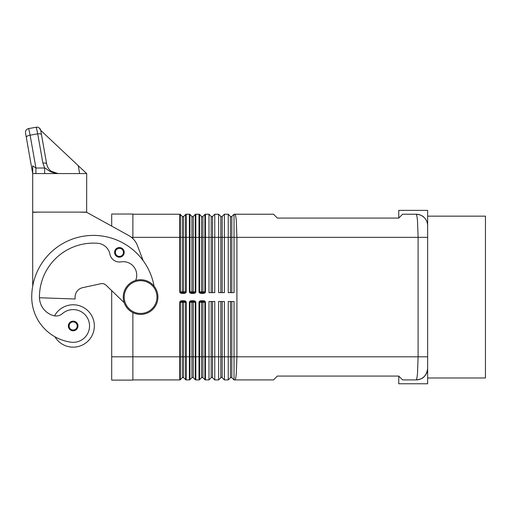 <?xml version="1.0" encoding="UTF-8"?>
<svg xmlns="http://www.w3.org/2000/svg" width="511" height="511" viewBox="0 0 511 511"><rect width="100%" height="100%" fill="white"/><g stroke="black" fill="none" stroke-linecap="round" stroke-linejoin="round"><path stroke-width="0.77" d="M185.889 379.858A0.773 0.773 0 0 1 185.64 379.692L183.653 377.706A0.965 0.965 0 0 0 182.293 377.706L180.313 379.692L180.313 302.276L181.942 301.503L185.161 301.733L185.64 302.276L185.64 379.692A0.773 0.773 0 0 0 186.183 379.916L189.396 379.916A0.773 0.773 0 0 0 189.945 379.692L189.945 302.276L190.424 301.733L193.637 301.503L195.272 302.276L195.272 379.692L193.286 377.706A0.965 0.965 0 0 0 191.925 377.706L189.945 379.692L191.925 377.706L191.925 356.799L189.396 356.799L189.396 379.916M205.154 379.858A0.773 0.773 0 0 1 204.905 379.692L202.918 377.706A0.965 0.965 0 0 0 201.558 377.706L199.577 379.692L199.577 302.276L201.213 301.503L204.426 301.733L204.905 302.276L204.905 379.692A0.773 0.773 0 0 0 205.448 379.916L208.98 379.916L208.98 301.503L214.761 301.503L214.761 379.916L212.557 377.706A0.965 0.965 0 0 0 211.19 377.706L208.98 379.916L211.19 377.706L211.19 356.799L205.448 356.799L205.448 302.276A2.178 1.539 0 0 0 203.269 300.736L201.213 300.736L201.213 301.503M221.506 377.425A0.965 0.965 0 0 0 220.822 377.706L218.619 379.916L218.619 301.503L224.393 301.503L224.393 379.916L222.189 377.706A0.965 0.965 0 0 0 221.506 377.425A0.965 0.965 0 0 1 222.189 377.706L222.189 356.799L220.822 356.799L220.822 377.706L218.619 379.916L214.761 379.916M231.138 377.425A0.965 0.965 0 0 0 230.455 377.706L228.251 379.916L228.251 301.503L234.032 301.503L234.032 379.916L231.822 377.706A0.965 0.965 0 0 0 231.138 377.425A0.965 0.965 0 0 1 231.822 377.706L231.822 356.799L230.455 356.799L230.455 377.706L228.251 379.916L224.393 379.916M184.005 293.41A2.178 1.539 0 0 0 186.183 291.87L186.183 237.347L185.64 237.347L185.64 214.454A0.773 0.773 0 0 1 185.889 214.288A0.773 0.773 0 0 0 185.64 214.454L183.653 216.44A0.965 0.965 0 0 1 182.293 216.44L180.313 214.454A0.773 0.773 0 0 0 180.057 214.288A0.773 0.773 0 0 1 180.313 214.454A0.773 0.773 0 0 0 180.057 214.288A0.773 0.773 0 0 1 180.313 214.454L180.313 291.87L181.942 292.637L181.942 293.41L184.005 293.41L184.005 292.637L181.942 292.637M193.637 293.41A2.178 1.539 0 0 0 195.815 291.87L195.815 214.23A0.773 0.773 0 0 0 195.272 214.454L193.286 216.44A0.965 0.965 0 0 1 191.925 216.44L189.945 214.454A0.773 0.773 0 0 0 189.396 214.23L189.396 291.87A2.178 1.539 180 0 0 191.58 293.41L193.637 293.41L193.637 292.637L191.58 292.637L191.58 293.41M203.269 293.41A2.178 1.539 0 0 0 205.448 291.87L205.448 237.347L204.905 237.347L204.905 214.454A0.773 0.773 0 0 1 205.154 214.288A0.773 0.773 0 0 0 204.905 214.454L202.918 216.44A0.965 0.965 0 0 1 201.558 216.44L199.577 214.454A0.773 0.773 0 0 0 199.328 214.288A0.773 0.773 0 0 1 199.577 214.454A0.773 0.773 0 0 0 199.328 214.288A0.773 0.773 0 0 1 199.577 214.454L199.577 291.87L201.213 292.637L201.213 293.41L203.269 293.41L203.269 292.637L201.213 292.637M212.557 292.637L212.557 237.347L214.761 237.347L214.761 214.23L212.557 216.44A0.965 0.965 0 0 1 211.19 216.44L208.98 214.23L208.98 292.637L214.761 292.637L214.761 237.347L218.619 237.347L218.619 214.23L220.822 216.44A0.965 0.965 0 0 0 222.189 216.44L224.393 214.23L224.393 292.637L218.619 292.637L218.619 237.347L220.822 237.347L220.822 216.44M398.752 376.064L398.752 383.767L427.65 383.767L427.65 368.354C427.579 371.593 426.449 374.314 424.264 376.53C422.987 378.312 420.259 379.443 416.095 379.916C420.259 379.443 422.987 378.312 424.264 376.53A11.561 11.561 0 0 0 427.65 368.354L427.65 356.799L236.919 356.799L236.325 373.145C235.929 377.559 235.45 379.814 234.894 379.916L273.526 379.916L277.377 376.064L398.752 376.064L402.604 379.916L416.095 379.916A11.561 11.561 0 0 0 424.264 376.53C426.449 374.314 427.579 371.593 427.65 368.354C426.774 375.547 422.923 379.405 416.101 379.916C416.65 379.788 417.117 377.533 417.513 373.145L418.1 356.799L418.1 237.347L417.513 221.001C417.117 216.587 416.644 214.333 416.095 214.23C420.202 214.671 422.923 215.802 424.264 217.616A11.561 11.561 0 0 1 427.65 225.785L427.65 210.372L398.752 210.372L398.752 218.082L277.377 218.082L273.526 214.23L234.032 214.23L231.822 216.44A0.965 0.965 0 0 1 230.455 216.44L228.251 214.23L228.251 292.637L234.032 292.637L234.032 237.347L427.65 237.347L427.65 216.153L485.45 216.153L485.45 377.987L427.65 377.987L427.65 225.785C427.554 222.502 426.423 219.775 424.264 217.616C422.923 215.802 420.202 214.671 416.095 214.23A11.561 11.561 0 0 1 424.264 217.616A11.561 11.561 0 0 0 419.627 214.78M203.269 301.503L203.269 300.736M193.637 301.503L193.637 300.736L191.58 300.736L191.58 301.503M184.005 301.503L184.005 300.736L181.942 300.736L181.942 301.503M205.448 291.87L202.918 291.87L202.918 237.347L204.905 237.347L204.905 291.87L203.269 292.637M191.58 292.637L189.945 291.87L189.945 237.347L186.183 237.347L186.183 214.23L189.396 214.23M195.521 214.288A0.773 0.773 0 0 0 195.272 214.454A0.773 0.773 0 0 1 195.521 214.288A0.773 0.773 0 0 0 195.272 214.454L195.272 291.87L193.637 292.637M186.183 291.87L183.653 291.87L183.653 237.347L185.64 237.347L185.64 291.87L184.005 292.637M424.264 376.53A11.561 11.561 0 0 1 419.046 379.532M416.095 214.23L402.604 214.23L398.752 218.082M231.822 292.637L231.822 237.347L234.032 237.347L234.032 214.23L234.894 214.23C235.45 214.333 235.929 216.587 236.325 221.001L236.919 237.347L236.919 356.799L231.822 356.799L231.822 301.503M157.931 297.07A17.342 17.342 0 0 1 140.589 314.412A17.342 17.342 0 0 1 123.247 297.07A17.342 17.342 0 0 1 140.589 279.734A17.342 17.342 0 0 1 157.931 297.07A17.342 17.342 0 0 1 140.589 314.412A17.342 17.342 0 0 1 123.247 297.07M135.658 280.45A13.484 13.484 0 0 0 121.005 261.875A9.632 9.632 0 0 1 109.935 254.197A13.484 13.484 0 0 0 97.799 243.306A53.942 53.942 0 0 0 39.443 297.07A19.265 19.265 0 0 0 53.476 315.613A9.632 9.632 0 0 0 62.412 313.613A16.378 16.378 0 0 1 89.368 328.298A16.378 16.378 0 0 1 70.831 342.178A45.568 45.568 0 0 1 31.733 297.07A61.652 61.652 0 0 1 154.066 286.16M54.536 315.849A21.194 21.194 0 0 1 94.35 325.973A21.194 21.194 0 0 1 54.92 336.768A45.568 45.568 0 0 1 31.733 297.07A45.568 45.568 0 0 0 54.92 336.768A45.568 45.568 0 0 1 31.733 297.07M73.156 330.789A4.816 4.816 0 0 1 68.34 325.973A4.816 4.816 0 0 1 73.156 321.157A4.816 4.816 0 0 1 77.972 325.973A4.816 4.816 0 0 1 73.156 330.789M119.395 257.193A4.816 4.816 0 0 1 114.579 252.377A4.816 4.816 0 0 1 119.395 247.56A4.816 4.816 0 0 1 124.211 252.377A4.816 4.816 0 0 1 119.395 257.193M26.329 137.465L32.698 173.58L32.698 165.858L32.698 173.58L25.55 133.032A3.852 3.852 0 0 1 26.189 130.152A3.852 3.852 0 0 0 25.55 133.032L26.329 137.465A3.852 1.61 -10 0 1 27.338 136.092A3.852 1.61 -10 0 1 30.123 135.166L28.673 128.568A3.852 3.852 0 0 0 26.189 130.152A3.852 3.852 0 0 1 28.673 128.568L36.262 127.233A3.852 3.852 0 0 1 40.663 130.049A3.852 3.852 0 0 0 36.262 127.233L37.718 133.825A3.852 1.61 -10 0 1 40.305 133.888A3.852 1.61 -10 0 1 41.512 134.789L40.714 130.343L78.26 165.685L79.652 173.58M35.917 173.58L35.917 168.017L30.123 135.166L37.718 133.825L42.873 163.066A3.852 1.61 -10 0 1 45.46 163.124A3.852 1.61 -10 0 1 46.667 164.025L40.727 130.356M44.655 173.58L44.655 168.017L35.917 168.017L32.698 165.858M44.655 168.017L42.873 163.066L44.655 168.017C47.983 169.109 48.06 172.239 58.05 173.58L51.017 171.191L49.011 169.224L47.51 166.771L46.667 164.025L41.512 134.789M132.879 214.23L179.763 214.23A0.773 0.773 0 0 1 180.057 214.288A0.773 0.773 0 0 0 179.763 214.23L179.763 237.347L182.293 237.347L182.293 216.44M86.646 173.58L32.698 173.58L32.698 212.11L86.646 212.11L86.685 173.58L78.26 165.685M40.663 130.049L39.143 127.871M58.05 173.58L54.096 172.878L50.621 170.872M32.698 286.217L32.698 212.301L40.407 212.11M78.937 212.11L86.646 212.301L128.702 235.507A19.265 19.265 0 0 1 137.395 245.504L143.233 260.795M75.085 297.07A9.632 9.632 0 0 1 82.673 287.661A9.632 9.632 0 0 0 75.085 297.07L75.085 298.999L39.456 297.753M124.173 302.659L106.071 285.202A5.781 5.781 0 0 0 100.833 283.72A5.781 5.781 0 0 1 106.071 285.202L111.692 290.625L111.692 380.107L132.879 380.107L132.879 312.604M100.833 283.72L82.673 287.661M132.879 238.618L132.879 214.039L111.692 214.039L111.692 226.118M195.815 214.23L199.028 214.23A0.773 0.773 0 0 1 199.328 214.288A0.773 0.773 0 0 0 199.028 214.23L199.028 291.87A2.178 1.539 180 0 0 201.213 293.41M212.557 216.44L212.557 237.347L205.448 237.347L205.448 214.23A0.773 0.773 0 0 0 205.154 214.288A0.773 0.773 0 0 1 205.448 214.23L208.98 214.23M214.761 214.23L218.619 214.23M224.393 214.23L228.251 214.23M179.763 379.916A0.773 0.773 0 0 0 180.313 379.692L182.293 377.706L182.293 356.799L179.763 356.799L179.763 379.916L132.879 379.916M193.637 300.736A2.178 1.539 0 0 1 195.815 302.276L195.815 379.916A0.773 0.773 0 0 1 195.272 379.692A0.773 0.773 0 0 0 195.815 379.916L199.028 379.916A0.773 0.773 0 0 0 199.577 379.692L201.558 377.706L201.558 356.799L199.028 356.799L199.028 379.916M234.032 379.916L234.894 379.916L234.032 379.916M186.183 379.916L186.183 356.799L182.293 356.799L182.293 302.276A0.773 0.543 90 0 1 182.836 301.503M201.213 300.736A2.178 1.539 180 0 0 199.028 302.276L199.028 356.799L191.925 356.799L191.925 302.276A0.773 0.543 90 0 1 192.468 301.503M205.448 379.916L205.448 356.799L201.558 356.799L201.558 302.276A0.773 0.543 90 0 1 202.101 301.503M220.822 301.503L220.822 356.799L211.19 356.799L211.19 301.503M182.836 292.637A0.773 0.543 90 0 1 182.293 291.87L182.293 237.347L183.653 237.347L183.653 216.44M195.815 291.87L193.286 291.87L193.286 216.44M202.375 292.637A0.773 0.543 -90 0 0 202.918 291.87L201.558 291.87L201.558 237.347L191.925 237.347L191.925 216.44M201.558 216.44L201.558 237.347L202.918 237.347L202.918 216.44M231.822 216.44L231.822 237.347L222.189 237.347L222.189 216.44M222.189 292.637L222.189 237.347L220.822 237.347L220.822 292.637M202.375 301.503A0.773 0.543 -90 0 1 202.918 302.276L205.448 302.276M202.241 377.425A0.965 0.965 0 0 1 202.918 377.706L202.918 302.276L199.028 302.276M192.743 301.503A0.773 0.543 -90 0 1 193.286 302.276L195.815 302.276M192.609 377.425A0.965 0.965 0 0 1 193.286 377.706L193.286 302.276L189.396 302.276L189.396 356.799L186.183 356.799L186.183 302.276A2.178 1.539 0 0 0 184.005 300.736M183.11 301.503A0.773 0.543 -90 0 1 183.653 302.276L186.183 302.276M182.976 377.425A0.965 0.965 0 0 1 183.653 377.706L183.653 302.276L179.763 302.276L179.763 356.799L111.692 356.799M202.101 292.637A0.773 0.543 -90 0 1 201.558 291.87L199.028 291.87M192.743 292.637A0.773 0.543 -90 0 0 193.286 291.87L189.396 291.87M189.69 214.288A0.773 0.773 0 0 1 189.945 214.454L189.945 237.347L191.925 237.347L191.925 291.87A0.773 0.543 -90 0 0 192.468 292.637M183.11 292.637A0.773 0.543 -90 0 0 183.653 291.87L179.763 291.87A2.178 1.539 180 0 0 181.942 293.41M156.966 297.07A16.378 16.378 0 0 1 140.589 313.447A16.378 16.378 0 0 1 124.211 297.07A16.378 16.378 0 0 1 140.589 280.699A16.378 16.378 0 0 1 156.966 297.07M73.156 330.017A4.043 4.043 0 0 0 77.206 325.973A4.043 4.043 0 0 0 73.156 321.924A4.043 4.043 0 0 0 69.113 325.973A4.043 4.043 0 0 0 73.156 330.017M119.395 256.42A4.043 4.043 0 0 0 123.445 252.377A4.043 4.043 0 0 0 119.395 248.327A4.043 4.043 0 0 0 115.352 252.377A4.043 4.043 0 0 0 119.395 256.42M131.455 237.347L179.763 237.347L179.763 291.87M181.942 300.736A2.178 1.539 180 0 0 179.763 302.276M191.58 300.736A2.178 1.539 180 0 0 189.396 302.276M222.189 301.503L222.189 356.799L230.455 356.799L230.455 301.503M230.455 292.637L230.455 216.44M211.19 292.637L211.19 216.44M212.557 301.503L212.557 377.706A0.965 0.965 0 0 0 211.873 377.425"/></g></svg>
